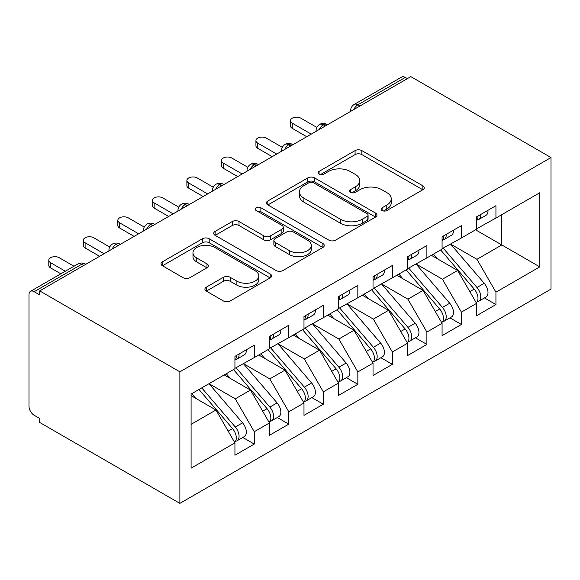 <?xml version="1.0" encoding="UTF-8"?>
<svg xmlns="http://www.w3.org/2000/svg" width="580" height="580" viewBox="0 0 580 580"><rect width="100%" height="100%" fill="white"/><g stroke="black" fill="none" stroke-linecap="round" stroke-linejoin="round"><path stroke-width="0.87" d="M382.104 210.525A3.357 1.936 0 0 0 386.846 210.525L422.856 189.74A4.792 2.769 0 0 0 424.255 187.782A4.792 2.769 0 0 0 422.856 185.825L361.855 150.612A4.792 2.769 0 0 0 355.076 150.612L319.072 171.397A3.357 1.936 0 0 0 318.087 172.768A3.357 1.936 0 0 0 319.072 174.138A3.357 1.936 0 0 0 323.814 174.138L328.476 171.448A15.334 8.852 0 0 1 350.161 171.448L355.25 174.384A15.334 8.852 0 0 1 359.738 180.641A15.334 8.852 0 0 1 355.25 186.905L350.588 189.595A3.357 1.936 0 0 0 349.602 190.965A3.357 1.936 0 0 0 350.588 192.335A3.357 1.936 0 0 0 355.33 192.335L359.992 189.645A15.334 8.852 0 0 1 381.676 189.645L386.766 192.575A15.334 8.852 0 0 1 391.253 198.838A15.334 8.852 0 0 1 386.766 205.095L382.104 207.785A3.357 1.936 0 0 0 381.118 209.155A3.357 1.936 0 0 0 382.104 210.525L382.104 207.785M206.313 287.173A4.792 2.769 0 0 0 204.907 289.13A4.792 2.769 0 0 0 206.313 291.087L223.423 300.969A4.792 2.769 0 0 0 230.202 300.969L270.193 277.878A4.792 2.769 0 0 0 271.592 275.921A4.792 2.769 0 0 0 270.193 273.963L209.192 238.75A4.792 2.769 0 0 0 202.413 238.75L162.429 261.834A4.792 2.769 0 0 0 161.022 263.791A4.792 2.769 0 0 0 162.429 265.749L183.099 277.682A4.792 2.769 0 0 0 189.877 277.682L206.987 267.8A4.792 2.769 0 0 0 208.394 265.85A4.792 2.769 0 0 0 206.987 263.893L196.736 257.969A12.818 7.402 0 0 1 192.981 252.735A12.818 7.402 0 0 1 200.898 245.898A12.818 7.402 0 0 1 214.868 247.508L255.026 270.686A12.818 7.402 0 0 1 258.781 275.921A12.818 7.402 0 0 1 250.864 282.757A12.818 7.402 0 0 1 236.894 281.155L230.202 277.291A4.792 2.769 0 0 0 223.423 277.291L206.313 287.173L206.313 291.087M410.836 76.625L551 157.55L179.873 371.824L39.701 290.899L410.836 76.625M328.817 240.12A4.792 2.769 0 0 0 335.595 240.12L375.579 217.036A4.792 2.769 0 0 0 376.986 215.079A4.792 2.769 0 0 0 375.579 213.121L314.585 177.9A4.792 2.769 0 0 0 307.806 177.9L267.815 200.992A4.792 2.769 0 0 0 266.416 202.949A4.792 2.769 0 0 0 267.815 204.899L328.817 240.12M257.469 211.25A3.357 1.936 0 0 1 260.869 211.729L260.869 207.742L322.886 243.542A4.792 2.769 0 0 1 324.285 245.499A4.792 2.769 0 0 1 322.886 247.457L282.895 270.541A4.792 2.769 0 0 1 276.123 270.541L215.122 235.328L215.122 231.413A4.792 2.769 0 0 0 213.715 233.37A4.792 2.769 0 0 0 215.122 235.328M215.122 231.413L232.239 221.531A4.792 2.769 0 0 1 239.011 221.531L263.748 235.813A4.792 2.769 0 0 0 270.526 235.813L281.88 229.26A4.792 2.769 0 0 0 283.286 227.302A4.792 2.769 0 0 0 281.88 225.344L256.128 210.482A3.357 1.936 0 0 1 255.142 209.112A3.357 1.936 0 0 1 257.215 207.321A3.357 1.936 0 0 1 260.869 207.742M39.701 290.899L39.701 294.879L34.176 291.696A7.322 4.227 -120 0 0 30.515 291.334A7.322 4.227 -120 0 0 29 294.683L29 406.304A7.322 4.227 -120 0 0 34.176 415.273L39.701 418.463L39.701 422.45L179.873 503.375L179.873 371.824M179.873 503.375L551 289.101L551 157.55M475.564 229.803L539.777 266.88L539.777 192.734L495.936 218.044L495.936 205.69L476.6 216.847L476.6 229.209L461.412 237.974L461.412 225.62L442.076 236.778L442.076 249.139L426.887 257.911L426.887 245.55L407.551 256.715L407.551 269.069L392.363 277.842L392.363 265.481L373.027 276.645L373.027 289L357.838 297.772L357.838 285.418L338.502 296.576L338.502 308.937L323.314 317.702L323.314 305.348L303.985 316.506L303.985 328.867L288.789 337.64L288.789 325.279L269.461 336.443L269.461 348.798L254.265 357.57L254.265 345.209L234.936 356.374L234.936 368.735L191.088 394.045L191.088 468.19L234.936 442.881L215.948 409.995L191.088 395.64M539.777 266.88L495.936 292.189L476.948 259.303L450.711 244.158M484.459 297.924L495.936 304.551L495.936 292.189M495.936 304.551L476.6 315.716L476.6 303.355L461.412 312.127L442.424 279.234L416.186 264.089M449.935 317.862L461.412 324.481L461.412 312.127M461.412 324.481L442.076 335.646L442.076 323.285L426.887 332.057L407.899 299.171L381.662 284.019M415.411 337.792L426.887 344.418L426.887 332.057M426.887 344.418L407.551 355.576L407.551 343.222L392.363 351.988L373.375 319.101L347.137 303.949M380.886 357.722L392.363 364.349L392.363 351.988M392.363 364.349L373.027 375.507L373.027 363.152L357.838 371.925L338.851 339.032L312.613 323.887M346.361 377.652L357.838 384.279L357.838 371.925M357.838 384.279L338.502 395.444L338.502 383.083L323.314 391.855L304.326 358.962L278.088 343.817M311.837 397.59L323.314 404.209L323.314 391.855M323.314 404.209L303.985 415.374L303.985 403.013L288.789 411.786L269.801 378.899L243.564 363.747M277.32 417.52L288.789 424.147L288.789 411.786M288.789 424.147L269.461 435.304L269.461 422.95L254.265 431.716L235.277 398.83L209.039 383.685M242.795 437.45L254.265 444.077L254.265 431.716M254.265 444.077L234.936 455.235L234.936 442.881M234.936 368.336L254.265 357.57M191.088 424.342L215.948 409.995M269.461 348.399L288.789 337.64M235.277 398.83L250.473 390.057L224.228 374.912M269.461 422.95L250.473 390.057M303.985 328.469L323.314 317.702M269.801 378.899L284.998 370.127L258.752 354.982M303.985 403.013L284.998 370.127M338.502 308.538L357.838 297.772M304.326 358.962L319.515 350.197L293.277 335.044M338.502 383.083L319.515 350.197M373.027 288.608L392.363 277.842M338.851 339.032L354.039 330.267L327.801 315.114M373.027 363.152L354.039 330.267M407.551 268.671L426.887 257.911M373.375 319.101L388.564 310.329L362.326 295.184M407.551 343.222L388.564 310.329M442.076 248.74L461.412 237.974M407.899 299.171L423.088 290.399L396.851 275.254M442.076 323.285L423.088 290.399M407.377 78.619L405.311 77.423L357.925 104.777L359.999 105.973M353.786 109.562A7.322 4.227 120 0 1 357.925 104.777A7.322 4.227 60 0 0 354.264 104.415L401.65 77.06A7.322 4.227 60 0 1 405.311 77.423M476.6 228.81L495.936 218.044M476.948 259.303L501.801 244.956L501.801 214.658L539.777 192.734M442.424 279.234L457.613 270.469L431.375 255.316M476.6 303.355L457.613 270.469M325.3 126.005L323.227 124.809A7.322 4.227 -120 0 0 319.565 124.446A7.322 4.227 -120 0 0 319.478 124.497C317.202 126.165 316.064 128.224 316.078 130.688A7.322 4.227 0 0 0 316.151 131.29M290.776 145.942L288.702 144.746A7.322 4.227 -120 0 0 285.041 144.384A7.322 4.227 -120 0 0 284.961 144.434C282.677 146.095 281.539 148.154 281.554 150.619A7.322 4.227 0 0 0 281.626 151.221M256.251 165.873L254.185 164.676A7.322 4.227 -120 0 0 250.517 164.314A7.322 4.227 -120 0 0 250.437 164.365C248.153 166.025 247.015 168.091 247.029 170.556A7.322 4.227 0 0 0 247.102 171.158M221.727 185.803L219.661 184.607A7.322 4.227 -120 0 0 215.999 184.244A7.322 4.227 -120 0 0 215.912 184.295C213.629 185.955 212.498 188.021 212.505 190.487A7.322 4.227 0 0 0 212.577 191.088M187.202 205.733L185.136 204.537A7.322 4.227 -120 0 0 181.475 204.174A7.322 4.227 -120 0 0 181.388 204.232C179.104 205.893 177.973 207.952 177.98 210.417A7.322 4.227 0 0 0 178.053 211.018M152.685 225.671L150.612 224.475A7.322 4.227 -120 0 0 146.95 224.112A7.322 4.227 -120 0 0 146.863 224.163C144.579 225.823 143.448 227.882 143.456 230.347A7.322 4.227 0 0 0 143.528 230.949M118.16 245.601L116.087 244.405A7.322 4.227 -120 0 0 112.426 244.042A7.322 4.227 -120 0 0 112.339 244.093C110.055 245.753 108.924 247.819 108.931 250.285A7.322 4.227 0 0 0 109.004 250.886M383.445 211.004L386.766 209.083A15.334 8.852 0 0 0 391.253 202.826L391.253 198.838M359.738 180.641L359.738 184.629A15.334 8.852 0 0 1 355.25 190.893L351.93 192.806M422.791 189.776L361.855 154.599A4.792 2.769 0 0 0 355.076 154.599L320.414 174.609M375.514 217.072L314.585 181.888A4.792 2.769 0 0 0 307.806 181.888L267.88 204.943M367.111 216.449A3.357 1.936 0 0 0 368.09 215.079A3.357 1.936 0 0 0 367.111 213.708L313.562 182.794A3.357 1.936 0 0 0 308.821 182.794L303.906 185.629A15.334 8.852 0 0 0 299.418 191.893A15.334 8.852 0 0 0 303.906 198.15L340.504 219.283A15.334 8.852 0 0 0 362.195 219.283L367.111 216.449L367.111 220.429A3.357 1.936 0 0 0 368.09 219.066L368.09 215.079M299.418 191.893L299.418 195.881A15.334 8.852 0 0 0 303.906 202.137L303.906 198.15M367.111 220.429L362.195 223.271A15.334 8.852 0 0 1 340.504 223.271L303.906 202.137M215.187 235.364L232.239 225.518L232.239 221.531M283.286 227.302L283.286 231.289A4.792 2.769 0 0 1 281.88 233.247L270.526 239.801A4.792 2.769 0 0 1 263.748 239.801L239.011 225.518A4.792 2.769 0 0 0 232.239 225.518M260.869 211.729L322.821 247.493M289.42 250.632A12.818 7.402 0 0 0 303.391 252.242A12.818 7.402 0 0 0 311.308 245.405A12.818 7.402 0 0 0 307.552 240.171L293.4 232A4.792 2.769 0 0 0 286.629 232L275.275 238.554A4.792 2.769 0 0 0 273.869 240.512A4.792 2.769 0 0 0 275.275 242.469L289.42 250.632L289.42 254.62A12.818 7.402 0 0 0 303.391 256.23A12.818 7.402 0 0 0 311.308 249.386L311.308 245.405M273.869 240.512L273.869 244.499A4.792 2.769 0 0 0 275.275 246.456L275.275 242.469M289.42 254.62L275.275 246.456M258.781 275.921L258.781 279.908A12.818 7.402 0 0 1 250.864 286.745A12.818 7.402 0 0 1 236.894 285.142L230.202 281.278A4.792 2.769 0 0 0 223.423 281.278L206.379 291.124M192.981 252.735L192.981 256.723A12.818 7.402 0 0 0 196.736 261.957L196.736 257.969M206.93 267.837L196.736 261.957M270.128 277.914L209.192 242.737A4.792 2.769 0 0 0 202.413 242.737L162.494 265.785M443.417 248.37L476.977 287.492A9.766 5.641 60 0 1 480.748 296.771A9.766 5.641 60 0 1 478.725 301.238L485.975 297.054A9.766 5.641 -120 0 0 487.998 292.581A9.766 5.641 -120 0 0 484.227 283.301L450.667 244.18M478.725 301.238A9.766 5.641 60 0 1 477.144 301.694M440.655 249.958L474.215 289.079A9.766 5.641 60 0 1 477.985 298.367A9.766 5.641 60 0 1 476.209 302.673M437.378 258.789L433.405 254.149M476.6 220.646A9.766 5.641 -120 0 0 477.985 216.659A9.766 5.641 -120 0 0 477.963 216.064M477.144 219.987A9.766 5.641 -120 0 0 478.725 219.53A9.766 5.641 -120 0 0 480.748 215.064A9.766 5.641 -120 0 0 480.726 214.469M487.976 210.279A9.766 5.641 60 0 1 487.998 210.881A9.766 5.641 60 0 1 485.975 215.347L478.725 219.53M316.854 127.412L300.875 118.182A6.104 3.524 -0 0 0 294.227 117.421A6.104 3.524 -0 0 0 290.457 120.676A6.104 3.524 -0 0 0 292.248 123.17L292.248 128.347A6.104 3.524 180 0 1 290.457 125.86L290.457 120.676M306.74 136.721L292.248 128.347M311.235 134.132L292.248 123.17M408.893 268.301L442.453 307.422A9.766 5.641 60 0 1 446.223 316.702A9.766 5.641 60 0 1 444.2 321.168L451.45 316.985A9.766 5.641 -120 0 0 453.473 312.519A9.766 5.641 -120 0 0 449.703 303.231L416.143 264.11M444.2 321.168A9.766 5.641 60 0 1 442.62 321.625M406.13 269.896L439.691 309.017A9.766 5.641 60 0 1 443.461 318.297A9.766 5.641 60 0 1 441.685 322.603M402.853 278.719L398.88 274.079M374.368 288.231L407.928 327.352A9.766 5.641 60 0 1 411.699 336.632A9.766 5.641 60 0 1 409.676 341.105L416.926 336.915A9.766 5.641 -120 0 0 418.949 332.449A9.766 5.641 -120 0 0 415.178 323.169L381.618 284.048M409.676 341.105A9.766 5.641 60 0 1 408.095 341.555M371.606 289.826L405.166 328.947A9.766 5.641 60 0 1 408.936 338.227A9.766 5.641 60 0 1 407.16 342.541M368.336 298.649L364.356 294.009M339.844 308.161L373.404 347.282A9.766 5.641 60 0 1 377.174 356.562A9.766 5.641 60 0 1 375.151 361.036L382.401 356.852A9.766 5.641 -120 0 0 384.424 352.379A9.766 5.641 -120 0 0 380.654 343.099L347.094 303.978M375.151 361.036A9.766 5.641 60 0 1 373.571 361.485M337.082 309.756L370.642 348.877A9.766 5.641 60 0 1 374.412 358.157A9.766 5.641 60 0 1 372.635 362.471M333.812 318.579L329.832 313.947M305.319 328.099L338.88 367.22A9.766 5.641 60 0 1 342.649 376.5A9.766 5.641 60 0 1 340.627 380.966L347.877 376.783A9.766 5.641 -120 0 0 349.899 372.309A9.766 5.641 -120 0 0 346.13 363.029L312.569 323.908M340.627 380.966A9.766 5.641 60 0 1 339.046 381.423M302.557 329.694L336.117 368.815A9.766 5.641 60 0 1 339.887 378.095A9.766 5.641 60 0 1 338.111 382.401M299.287 338.517L295.307 333.877M442.076 240.577A9.766 5.641 -120 0 0 443.461 236.589A9.766 5.641 -120 0 0 443.439 235.995M442.62 239.917A9.766 5.641 -120 0 0 444.2 239.468A9.766 5.641 -120 0 0 446.223 234.994A9.766 5.641 -120 0 0 446.201 234.4M453.451 230.216A9.766 5.641 60 0 1 453.473 230.811A9.766 5.641 60 0 1 451.45 235.277L444.2 239.468M282.329 147.342L266.351 138.12A6.104 3.524 -0 0 0 259.702 137.351A6.104 3.524 -0 0 0 255.932 140.606A6.104 3.524 -0 0 0 257.723 143.1L257.723 148.284A6.104 3.524 180 0 1 255.932 145.79L255.932 140.606M272.223 156.651L257.723 148.284M276.711 154.062L257.723 143.1M407.551 260.507A9.766 5.641 -120 0 0 408.936 256.519A9.766 5.641 -120 0 0 408.914 255.925M408.095 259.847A9.766 5.641 -120 0 0 409.676 259.398A9.766 5.641 -120 0 0 411.699 254.924A9.766 5.641 -120 0 0 411.677 254.33M418.927 250.147A9.766 5.641 60 0 1 418.949 250.741A9.766 5.641 60 0 1 416.926 255.214L409.676 259.398M247.805 167.272L231.826 158.05A6.104 3.524 -0 0 0 225.178 157.281A6.104 3.524 -0 0 0 221.408 160.537A6.104 3.524 -0 0 0 223.198 163.031L223.198 168.215A6.104 3.524 180 0 1 221.408 165.721L221.408 160.537M237.698 176.588L223.198 168.215M242.186 173.993L223.198 163.031M373.027 280.437A9.766 5.641 -120 0 0 374.412 276.457A9.766 5.641 -120 0 0 374.39 275.855M373.571 279.785A9.766 5.641 -120 0 0 375.151 279.328A9.766 5.641 -120 0 0 377.174 274.862A9.766 5.641 -120 0 0 377.152 274.26M384.402 270.077A9.766 5.641 60 0 1 384.424 270.671A9.766 5.641 60 0 1 382.401 275.145L375.151 279.328M213.28 187.202L197.301 177.98A6.104 3.524 -0 0 0 190.653 177.219A6.104 3.524 -0 0 0 186.883 180.474A6.104 3.524 -0 0 0 188.674 182.961L188.674 188.145A6.104 3.524 180 0 1 186.883 185.658L186.883 180.474M203.174 196.518L188.674 188.145M207.662 193.923L188.674 182.961M338.502 300.375A9.766 5.641 -120 0 0 339.887 296.387A9.766 5.641 -120 0 0 339.865 295.793M339.046 299.715A9.766 5.641 -120 0 0 340.627 299.265A9.766 5.641 -120 0 0 342.649 294.792A9.766 5.641 -120 0 0 342.628 294.198M349.878 290.007A9.766 5.641 60 0 1 349.899 290.609A9.766 5.641 60 0 1 347.877 295.075L340.627 299.265M178.756 207.14L162.777 197.911A6.104 3.524 -0 0 0 156.129 197.149A6.104 3.524 -0 0 0 152.359 200.405A6.104 3.524 -0 0 0 154.149 202.899L154.149 208.075A6.104 3.524 180 0 1 152.359 205.588L152.359 200.405M168.649 216.449L154.149 208.075M173.137 213.861L154.149 202.899M270.795 348.029L304.355 387.15A9.766 5.641 60 0 1 308.125 396.43A9.766 5.641 60 0 1 306.102 400.903L313.352 396.713A9.766 5.641 -120 0 0 315.375 392.247A9.766 5.641 -120 0 0 311.605 382.967L278.045 343.846M306.102 400.903A9.766 5.641 60 0 1 304.522 401.353M268.032 349.624L301.593 388.745A9.766 5.641 60 0 1 305.363 398.025A9.766 5.641 60 0 1 303.587 402.339M264.763 358.447L260.782 353.807M303.985 320.305A9.766 5.641 -120 0 0 305.363 316.317A9.766 5.641 -120 0 0 305.341 315.723M304.522 319.645A9.766 5.641 -120 0 0 306.102 319.196A9.766 5.641 -120 0 0 308.125 314.723A9.766 5.641 -120 0 0 308.103 314.128M315.353 309.945A9.766 5.641 60 0 1 315.375 310.539A9.766 5.641 60 0 1 313.352 315.005L306.102 319.196M144.231 227.07L128.252 217.848A6.104 3.524 -0 0 0 121.604 217.079A6.104 3.524 -0 0 0 117.834 220.335A6.104 3.524 -0 0 0 119.625 222.829L119.625 228.012A6.104 3.524 180 0 1 117.834 225.518L117.834 220.335M134.125 236.379L119.625 228.012M138.613 233.791L119.625 222.829M236.27 367.959L269.83 407.08A9.766 5.641 60 0 1 273.601 416.36A9.766 5.641 60 0 1 271.578 420.834L278.828 416.643A9.766 5.641 -120 0 0 280.851 412.177A9.766 5.641 -120 0 0 277.08 402.897L243.52 363.776M271.578 420.834A9.766 5.641 60 0 1 269.997 421.283M233.508 369.554L267.068 408.675A9.766 5.641 60 0 1 270.838 417.955A9.766 5.641 60 0 1 269.062 422.269M230.238 378.377L226.258 373.738M269.461 340.235A9.766 5.641 -120 0 0 270.838 336.248A9.766 5.641 -120 0 0 270.824 335.653M269.997 339.575A9.766 5.641 -120 0 0 271.578 339.126A9.766 5.641 -120 0 0 273.601 334.653A9.766 5.641 -120 0 0 273.586 334.058M280.836 329.875A9.766 5.641 60 0 1 280.851 330.469A9.766 5.641 60 0 1 278.828 334.943L271.578 339.126M109.707 247L93.735 237.778A6.104 3.524 -0 0 0 87.08 237.017A6.104 3.524 -0 0 0 83.317 240.272A6.104 3.524 -0 0 0 85.1 242.759L85.1 247.943A6.104 3.524 180 0 1 83.317 245.449L83.317 240.272M99.6 256.317L85.1 247.943M104.088 253.721L85.1 242.759M201.746 387.889L235.306 427.01A9.766 5.641 60 0 1 239.076 436.29A9.766 5.641 60 0 1 237.053 440.764L244.303 436.58A9.766 5.641 -120 0 0 246.326 432.107A9.766 5.641 -120 0 0 242.556 422.827L208.996 383.706M237.053 440.764A9.766 5.641 60 0 1 235.473 441.213M198.983 389.485L232.544 428.605A9.766 5.641 60 0 1 236.314 437.885A9.766 5.641 60 0 1 234.545 442.199M195.714 398.308L191.733 393.675M234.936 360.173A9.766 5.641 -120 0 0 236.314 356.185A9.766 5.641 -120 0 0 236.299 355.583M235.473 359.513A9.766 5.641 -120 0 0 237.053 359.056A9.766 5.641 -120 0 0 239.076 354.59A9.766 5.641 -120 0 0 239.061 353.996M246.311 349.805A9.766 5.641 60 0 1 246.326 350.4A9.766 5.641 60 0 1 244.303 354.873L237.053 359.056M73.979 266.235L59.211 257.708A6.104 3.524 -0 0 0 52.555 256.947A6.104 3.524 -0 0 0 48.792 260.202A6.104 3.524 -0 0 0 50.576 262.689L50.576 267.873A6.104 3.524 180 0 1 48.792 265.386L48.792 260.202M60.864 273.811L50.576 267.873M65.352 271.223L50.576 262.689M83.636 265.531L81.562 264.335L34.176 291.696M85.782 264.291L85.224 263.973A7.322 4.227 120 0 0 81.562 264.335A7.322 4.227 -120 0 0 77.901 263.973L30.515 291.334M327.446 124.772L326.888 124.446A7.322 4.227 120 0 0 323.227 124.809A7.322 4.227 120 0 0 319.254 129.5M350.603 111.396L350.603 110.758A7.322 4.227 0 0 0 350.675 111.36M292.922 144.703L292.371 144.384A7.322 4.227 120 0 0 288.702 144.746A7.322 4.227 120 0 0 284.736 149.43M258.397 164.633L257.846 164.314A7.322 4.227 120 0 0 254.185 164.676A7.322 4.227 120 0 0 250.212 169.36M223.873 184.563L223.322 184.244A7.322 4.227 120 0 0 219.661 184.607A7.322 4.227 120 0 0 215.688 189.29M189.348 204.501L188.797 204.174A7.322 4.227 120 0 0 185.136 204.537A7.322 4.227 120 0 0 181.163 209.228M154.824 224.431L154.273 224.112A7.322 4.227 120 0 0 150.612 224.475A7.322 4.227 120 0 0 146.638 229.158M120.299 244.361L119.748 244.042A7.322 4.227 120 0 0 116.087 244.405A7.322 4.227 120 0 0 112.114 249.088M386.766 209.083L386.766 205.095M350.588 192.335L350.588 189.595M355.25 190.893L355.25 186.905M319.072 174.138L319.072 171.397M355.076 154.599L355.076 150.612M361.855 154.599L361.855 150.612M422.856 189.74L422.856 185.825M267.815 204.899L267.815 200.992M307.806 181.888L307.806 177.9M314.585 181.888L314.585 177.9M375.579 217.036L375.579 213.121M340.504 223.271L340.504 219.283M362.195 223.271L362.195 219.283M239.011 225.518L239.011 221.531M263.748 239.801L263.748 235.813M270.526 239.801L270.526 235.813M281.88 233.247L281.88 229.26M322.886 247.457L322.886 243.542M223.423 281.278L223.423 277.291M230.202 281.278L230.202 277.291M236.894 285.142L236.894 281.155M206.987 267.8L206.987 263.893M162.429 265.749L162.429 261.834M202.413 242.737L202.413 238.75M209.192 242.737L209.192 238.75M270.193 277.878L270.193 273.963M474.215 289.079L469.822 291.617M484.227 283.301L476.977 287.492M439.691 309.017L435.297 311.547M449.703 303.231L442.453 307.422M405.166 328.947L400.773 331.477M415.178 323.169L407.928 327.352M370.642 348.877L366.255 351.415M380.654 343.099L373.404 347.282M336.117 368.815L331.731 371.345M346.13 363.029L338.88 367.22M301.593 388.745L297.207 391.275M311.605 382.967L304.355 387.15M267.068 408.675L262.682 411.213M277.08 402.897L269.83 407.08M232.544 428.605L228.157 431.143M242.556 422.827L235.306 427.01M326.888 124.446A7.322 7.322 0 0 0 319.565 124.446M354.264 104.415A7.322 7.322 0 0 0 350.603 110.758M292.371 144.384A7.322 7.322 0 0 0 285.041 144.384M316.078 130.688L316.078 131.334M257.846 164.314A7.322 7.322 0 0 0 250.517 164.314M281.554 150.619L281.554 151.264M223.322 184.244A7.322 7.322 0 0 0 215.999 184.244M247.029 170.556L247.029 171.194M188.797 204.174A7.322 7.322 0 0 0 181.475 204.174M212.505 190.487L212.505 191.132M154.273 224.112A7.322 7.322 0 0 0 146.95 224.112M177.98 210.417L177.98 211.062M119.748 244.042A7.322 7.322 0 0 0 112.426 244.042M143.456 230.347L143.456 230.992M85.224 263.973A7.322 7.322 0 0 0 77.901 263.973M108.931 250.285L108.931 250.93"/></g></svg>
